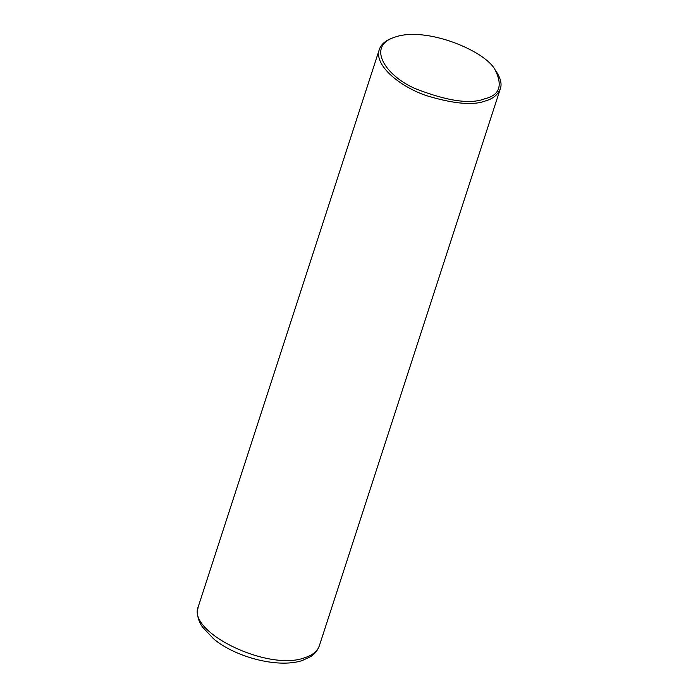 <?xml version="1.0" encoding="UTF-8"?>
<svg xmlns="http://www.w3.org/2000/svg" width="698" height="698" viewBox="0 0 698 698"><rect width="100%" height="100%" fill="white"/><g stroke="black" fill="none" stroke-linecap="round" stroke-linejoin="round"><path stroke-width="1.05" d="M495.222 70.053L496.199 71.449C500.693 78.324 502.063 84.118 500.309 88.829C497.822 94.806 492.936 98.819 485.625 100.861C473.576 105.634 453.944 103.923 426.731 95.722C401.036 87.198 373.639 65.691 379.311 49.514C381.012 44.367 385.523 40.484 392.852 37.867L394.457 37.308C425.23 25.809 485.572 50.753 495.222 70.053C502.918 85.662 499.489 95.216 484.918 98.723C470.583 104.508 447.418 101.158 415.432 88.69C385.244 75.785 366.459 46.242 394.457 37.308M304.686 657.743C268.346 671.685 186.34 632.083 198.363 606.396L198.363 606.396C196.435 613.49 197.831 620.409 202.56 627.162L213.719 638.958C234.528 656.556 276.975 668.597 302.007 660.64L310.828 656.53C314.955 653.808 317.808 650.204 319.361 645.72C317.503 651.19 312.608 655.204 304.686 657.743M500.309 88.829L319.361 645.72M379.311 49.514L198.363 606.396"/></g></svg>
